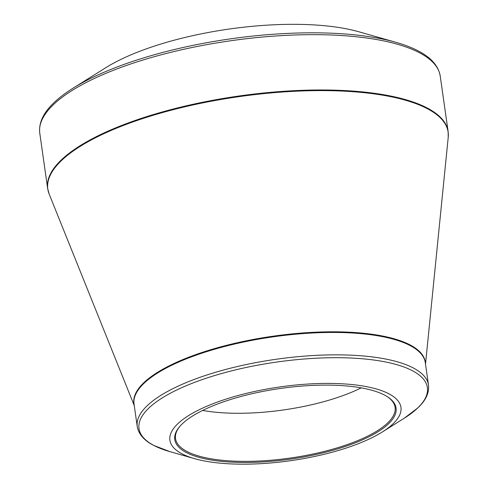 <?xml version="1.0" encoding="UTF-8"?>
<svg xmlns="http://www.w3.org/2000/svg" width="488" height="488" viewBox="0 0 488 488"><rect width="100%" height="100%" fill="white"/><g stroke="black" fill="none" stroke-linecap="round" stroke-linejoin="round"><path stroke-width="0.73" d="M105.683 67.759A157.374 50.252 -8.1 0 1 358.704 31.744L395.829 42.291A200.806 64.123 -8.1 0 0 145.174 57.425A200.806 64.123 -8.1 0 0 72.974 88.237L105.683 67.759M340.343 449.881A116.693 37.265 -8.1 0 1 194.681 458.677A116.693 37.265 -8.1 0 1 204.362 407.315A116.693 37.265 -8.1 0 1 358.674 385.355A116.693 37.265 -8.1 0 1 382.299 431.978A116.693 37.265 -8.1 0 1 340.343 449.881M232.825 398.812A111.77 35.691 -8.1 0 1 387.911 397.061A111.77 35.691 -8.1 0 1 290.458 459.129A111.77 35.691 -8.1 0 1 179.554 426.713A111.77 35.691 -8.1 0 1 232.825 398.812M179.913 426.292A110.898 35.417 171.9 0 0 175.515 438.602A110.898 35.417 171.9 0 0 337.501 447.77A110.898 35.417 171.9 0 0 395.103 407.352A110.898 35.417 171.9 0 0 387.454 396.756M361.212 387.862A110.898 35.417 -8.1 0 1 330.657 399.684A110.898 35.417 -8.1 0 1 202.63 410.432M425.512 364.146L448.228 137.195A202.178 64.562 171.9 0 0 353.458 91.75A202.178 64.562 171.9 0 0 152.817 115.394A202.178 64.562 171.9 0 0 49.129 193.992L47.641 188.472A202.252 64.587 -8.1 0 1 152.695 114.765A202.252 64.587 -8.1 0 1 448.118 131.479L440.243 76.171A202.252 64.587 171.9 0 0 144.826 59.457A202.252 64.587 171.9 0 0 39.772 133.169C38.607 123.135 43.139 113.167 53.369 103.267C58.584 98.161 65.124 93.153 72.974 88.237M134.169 404.955A147.169 46.994 -8.1 0 1 272.963 336.214A147.169 46.994 -8.1 0 1 425.42 363.505M213.634 372.875A147.095 46.97 -8.1 0 1 428.488 385.032L425.298 362.633A147.095 46.97 171.9 0 0 273.054 336.854A147.095 46.97 171.9 0 0 134.047 404.082L137.232 426.481A147.095 46.97 -8.1 0 1 213.634 372.875M382.299 431.978L404.107 418.32A145.644 46.506 171.9 0 0 389.406 362.785A145.644 46.506 171.9 0 0 214.653 375.553A145.644 46.506 171.9 0 0 169.934 451.65L153.726 445.422C144.088 440.499 138.592 434.192 137.232 426.481M47.641 188.472L39.772 133.169M134.261 405.595L49.129 193.992M194.681 458.677L169.934 451.65M428.488 385.032C429.336 392.816 425.81 400.416 417.917 407.834L404.107 418.32M448.118 131.479L448.228 137.195M440.243 76.171C438.566 66.215 431.435 57.907 418.85 51.252C412.415 47.806 404.741 44.817 395.829 42.291"/></g></svg>
